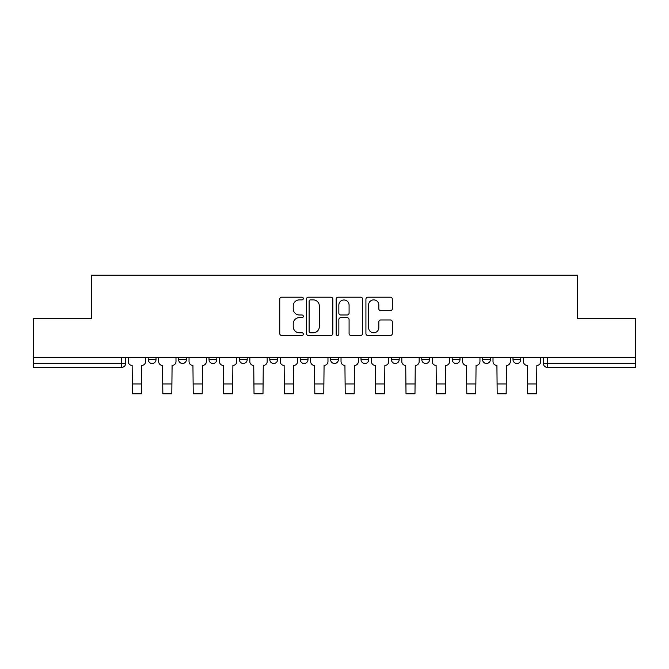<?xml version="1.0" encoding="UTF-8"?>
<svg xmlns="http://www.w3.org/2000/svg" width="669" height="669" viewBox="0 0 669 669"><rect width="100%" height="100%" fill="white"/><g stroke="black" fill="none" stroke-linecap="round" stroke-linejoin="round"><path stroke-width="1" d="M303.325 298.541A1.338 1.338 0 0 0 301.987 297.203L281.666 297.203A1.915 1.915 0 0 0 279.751 299.118L279.751 333.547A1.915 1.915 0 0 0 281.666 335.453L301.987 335.453A1.338 1.338 0 0 0 303.325 334.115A1.338 1.338 0 0 0 301.987 332.777L299.352 332.777A6.121 6.121 0 0 1 293.231 326.656L293.231 323.788A6.121 6.121 0 0 1 299.352 317.666L301.987 317.666A1.338 1.338 0 0 0 303.325 316.328A1.338 1.338 0 0 0 301.987 314.99L299.352 314.99A6.121 6.121 0 0 1 293.231 308.869L293.231 306.001A6.121 6.121 0 0 1 299.352 299.879L301.987 299.879A1.338 1.338 0 0 0 303.325 298.541M452.194 357.447L452.194 359.588L459.988 359.588A3.897 3.897 0 0 1 456.091 363.484A3.897 3.897 0 0 1 452.194 359.588L452.194 357.447M421.796 357.447L421.796 359.588L429.59 359.588A3.897 3.897 0 0 1 425.693 363.484A3.897 3.897 0 0 1 421.796 359.588L421.796 357.447M269.808 359.588L269.808 357.447L269.808 359.588A3.897 3.897 0 0 0 273.705 363.484A3.897 3.897 0 0 1 269.808 359.588L277.602 359.588A3.897 3.897 0 0 1 273.705 363.484M239.41 357.447L239.41 359.588L247.204 359.588A3.897 3.897 0 0 1 243.307 363.484A3.897 3.897 0 0 1 239.41 359.588L239.41 357.447M209.012 357.447L209.012 359.588L216.806 359.588A3.897 3.897 0 0 1 212.909 363.484A3.897 3.897 0 0 1 209.012 359.588L209.012 357.447M178.615 359.588L178.615 357.447L178.615 359.588A3.897 3.897 0 0 0 182.512 363.484A3.897 3.897 0 0 1 178.615 359.588L186.408 359.588A3.897 3.897 0 0 1 182.512 363.484A3.897 3.897 0 0 0 186.408 359.588A3.897 3.897 0 0 1 182.512 363.484M148.217 359.588L148.217 357.447L148.217 359.588A3.897 3.897 0 0 0 152.114 363.484A3.897 3.897 0 0 1 148.217 359.588L156.011 359.588A3.897 3.897 0 0 1 152.114 363.484A3.897 3.897 0 0 0 156.011 359.588A3.897 3.897 0 0 1 152.114 363.484M390.395 310.684A1.915 1.915 0 0 0 392.31 308.777L392.31 299.118A1.915 1.915 0 0 0 390.395 297.203L367.825 297.203A1.915 1.915 0 0 0 365.918 299.118L365.918 333.547A1.915 1.915 0 0 0 367.825 335.453L390.395 335.453A1.915 1.915 0 0 0 392.31 333.547L392.31 321.873A1.915 1.915 0 0 0 390.395 319.966L380.736 319.966A1.915 1.915 0 0 0 378.821 321.873L378.821 327.659A5.118 5.118 0 0 1 373.712 332.777A5.118 5.118 0 0 1 368.594 327.659L368.594 304.997A5.118 5.118 0 0 1 373.712 299.879A5.118 5.118 0 0 1 378.821 304.997L378.821 308.777A1.915 1.915 0 0 0 380.736 310.684L390.395 310.684M33.45 357.447L33.45 318.67L91.519 318.67L91.519 275.218L577.481 275.218L577.481 318.67L635.55 318.67L635.55 357.447L33.45 357.447L33.45 363.484L125.613 363.484L125.613 357.447M332.828 299.118A1.915 1.915 0 0 0 330.912 297.203L308.342 297.203A1.915 1.915 0 0 0 306.435 299.118L306.435 333.547A1.915 1.915 0 0 0 308.342 335.453L330.912 335.453A1.915 1.915 0 0 0 332.828 333.547L332.828 299.118M338.088 297.203L360.658 297.203A1.915 1.915 0 0 1 362.565 299.118L362.565 333.547A1.915 1.915 0 0 1 360.658 335.453L350.999 335.453A1.915 1.915 0 0 1 349.084 333.547L349.084 319.581A1.915 1.915 0 0 0 347.169 317.666L340.764 317.666A1.915 1.915 0 0 0 338.849 319.581L338.849 334.115A1.338 1.338 0 0 1 337.511 335.453A1.338 1.338 0 0 1 336.173 334.115L336.173 299.118A1.915 1.915 0 0 1 338.088 297.203M543.387 357.447L543.387 363.484L635.55 363.484L635.55 367.381L547.284 367.381A3.897 3.897 0 0 1 543.387 363.484M635.55 357.447L635.55 363.484M125.613 363.484A3.897 3.897 0 0 1 121.716 367.381A3.897 3.897 0 0 0 125.613 363.484A3.897 3.897 0 0 1 121.716 367.381L33.45 367.381L33.45 363.484M520.783 357.447L520.783 359.588A3.897 3.897 0 0 1 516.886 363.484A3.897 3.897 0 0 1 512.989 359.588L520.783 359.588L520.783 357.447M512.989 357.447L512.989 359.588M490.385 357.447L490.385 359.588A3.897 3.897 0 0 1 486.488 363.484A3.897 3.897 0 0 1 482.592 359.588L490.385 359.588A3.897 3.897 0 0 1 486.488 363.484A3.897 3.897 0 0 0 490.385 359.588L490.385 357.447M482.592 357.447L482.592 359.588M459.988 357.447L459.988 359.588M429.59 357.447L429.59 359.588L429.59 357.447M399.192 357.447L399.192 359.588A3.897 3.897 0 0 1 395.295 363.484A3.897 3.897 0 0 1 391.398 359.588L399.192 359.588L399.192 357.447M391.398 357.447L391.398 359.588M368.795 357.447L368.795 359.588A3.897 3.897 0 0 1 364.898 363.484A3.897 3.897 0 0 1 361.001 359.588L368.795 359.588M361.001 357.447L361.001 359.588M338.397 357.447L338.397 359.588A3.897 3.897 0 0 1 334.5 363.484A3.897 3.897 0 0 1 330.603 359.588A3.897 3.897 0 0 0 334.5 363.484M330.603 357.447L330.603 359.588L338.397 359.588M307.999 357.447L307.999 359.588A3.897 3.897 0 0 1 304.102 363.484A3.897 3.897 0 0 1 300.205 359.588A3.897 3.897 0 0 0 304.102 363.484A3.897 3.897 0 0 0 307.999 359.588A3.897 3.897 0 0 1 304.102 363.484M300.205 357.447L300.205 359.588L307.999 359.588M277.602 357.447L277.602 359.588M247.204 357.447L247.204 359.588A3.897 3.897 0 0 1 243.307 363.484A3.897 3.897 0 0 0 247.204 359.588L247.204 357.447M216.806 357.447L216.806 359.588A3.897 3.897 0 0 1 212.909 363.484A3.897 3.897 0 0 0 216.806 359.588L216.806 357.447M186.408 357.447L186.408 359.588L186.408 357.447M156.011 357.447L156.011 359.588L156.011 357.447M310.449 299.879A1.338 1.338 0 0 0 309.111 301.217L309.111 331.439A1.338 1.338 0 0 0 310.449 332.777L313.226 332.777A6.121 6.121 0 0 0 319.339 326.656L319.339 306.001A6.121 6.121 0 0 0 313.226 299.879L310.449 299.879M349.084 305.089A5.118 5.118 0 0 0 343.966 299.98A5.118 5.118 0 0 0 338.849 305.089L338.849 313.075A1.915 1.915 0 0 0 340.764 314.99L347.169 314.99A1.915 1.915 0 0 0 349.084 313.075L349.084 305.089M128.247 357.447L128.247 361.536A3.897 3.897 139.8 0 0 132.144 365.433L132.437 393.782L141.402 393.782L141.694 365.433A3.897 3.897 139.8 0 0 145.591 361.536L145.591 357.447M132.437 393.782L141.402 393.782L132.437 393.782M158.645 357.447L158.645 361.536A3.897 3.897 139.8 0 0 162.542 365.433L162.835 393.782L171.799 393.782L172.092 365.433A3.897 3.897 139.8 0 0 175.989 361.536L175.989 357.447M162.835 393.782L171.799 393.782L162.835 393.782M189.043 357.447L189.043 361.536A3.897 3.897 139.8 0 0 192.94 365.433L193.232 393.782L202.197 393.782L202.49 365.433A3.897 3.897 139.8 0 0 206.387 361.536L206.387 357.447M193.232 393.782L202.197 393.782L193.232 393.782M219.44 357.447L219.44 361.536A3.897 3.897 139.8 0 0 223.337 365.433L223.63 393.782L232.595 393.782L232.887 365.433A3.897 3.897 139.8 0 0 236.784 361.536L236.784 357.447M223.63 393.782L232.595 393.782L223.63 393.782M249.838 357.447L249.838 361.536A3.897 3.897 139.8 0 0 253.735 365.433L254.028 393.782L262.992 393.782L263.277 365.433A3.897 3.897 139.8 0 0 267.182 361.536L267.182 357.447M254.028 393.782L262.992 393.782L254.028 393.782M280.236 357.447L280.236 361.536A3.897 3.897 139.8 0 0 284.133 365.433L284.425 393.782L293.382 393.782L293.674 365.433A3.897 3.897 139.8 0 0 297.571 361.536L297.571 357.447M284.425 393.782L293.382 393.782L284.425 393.782M310.633 357.447L310.633 361.536A3.897 3.897 139.8 0 0 314.53 365.433L314.823 393.782L323.779 393.782L324.072 365.433A3.897 3.897 139.8 0 0 327.969 361.536L327.969 357.447M314.823 393.782L323.779 393.782L314.823 393.782M341.031 357.447L341.031 361.536A3.897 3.897 139.8 0 0 344.928 365.433L345.221 393.782L354.177 393.782L354.47 365.433A3.897 3.897 139.8 0 0 358.367 361.536L358.367 357.447M345.221 393.782L354.177 393.782L345.221 393.782M371.429 357.447L371.429 361.536A3.897 3.897 139.8 0 0 375.326 365.433L375.618 393.782L384.575 393.782L384.867 365.433A3.897 3.897 139.8 0 0 388.764 361.536L388.764 357.447M375.618 393.782L384.575 393.782L375.618 393.782M401.818 357.447L401.818 361.536A3.897 3.897 139.8 0 0 405.723 365.433L406.008 393.782L414.972 393.782L415.265 365.433A3.897 3.897 139.8 0 0 419.162 361.536L419.162 357.447M406.008 393.782L414.972 393.782L406.008 393.782M432.216 357.447L432.216 361.536A3.897 3.897 139.8 0 0 436.113 365.433L436.405 393.782L445.37 393.782L445.663 365.433A3.897 3.897 139.8 0 0 449.56 361.536L449.56 357.447M436.405 393.782L445.37 393.782L436.405 393.782M462.614 357.447L462.614 361.536A3.897 3.897 139.8 0 0 466.51 365.433L466.803 393.782L475.768 393.782L476.06 365.433A3.897 3.897 139.8 0 0 479.957 361.536L479.957 357.447M466.803 393.782L475.768 393.782L466.803 393.782M493.011 357.447L493.011 361.536A3.897 3.897 139.8 0 0 496.908 365.433L497.201 393.782L506.165 393.782L506.458 365.433A3.897 3.897 139.8 0 0 510.355 361.536L510.355 357.447M497.201 393.782L506.165 393.782L497.201 393.782M523.409 357.447L523.409 361.536A3.897 3.897 139.8 0 0 527.306 365.433L527.598 393.782L536.563 393.782L536.856 365.433A3.897 3.897 139.8 0 0 540.753 361.536L540.753 357.447M527.598 393.782L536.563 393.782L527.598 393.782M121.716 357.447L121.716 367.381M547.284 357.447L547.284 367.381M132.437 383.947L141.402 383.947M162.835 383.947L171.799 383.947M193.232 383.947L202.197 383.947M223.63 383.947L232.595 383.947M254.028 383.947L262.992 383.947M284.425 383.947L293.382 383.947M314.823 383.947L323.779 383.947M345.221 383.947L354.177 383.947M375.618 383.947L384.575 383.947M406.008 383.947L414.972 383.947M436.405 383.947L445.37 383.947M466.803 383.947L475.768 383.947M497.201 383.947L506.165 383.947M527.598 383.947L536.563 383.947"/></g></svg>
